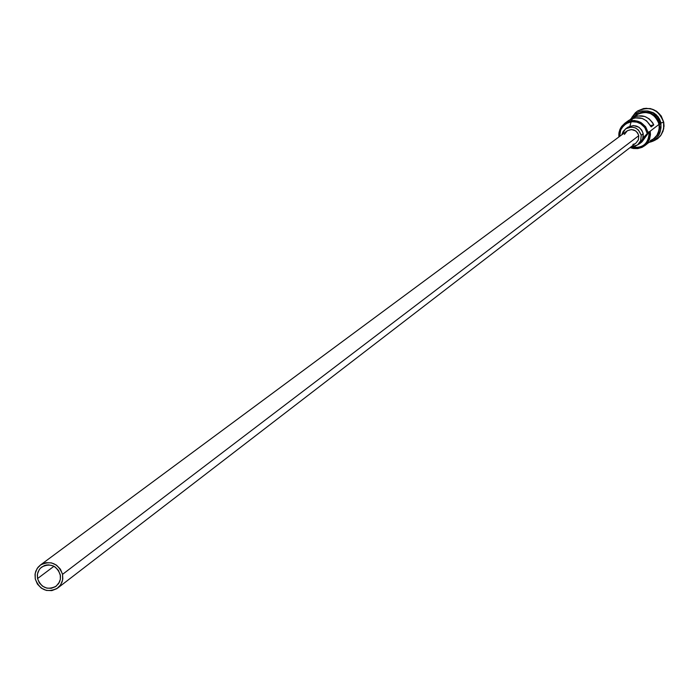 <?xml version="1.0" encoding="UTF-8"?>
<svg xmlns="http://www.w3.org/2000/svg" width="699" height="699" viewBox="0 0 699 699"><rect width="100%" height="100%" fill="white"/><g stroke="black" fill="none" stroke-linecap="round" stroke-linejoin="round"><path stroke-width="1.05" d="M646.689 134.619L644.932 137.817L642.94 139.354L647.204 133.474L645.055 127.926L641.236 124.02L636.23 121.862L633.53 121.556L628.218 122.543L623.709 125.488L620.695 129.962L619.664 136.392L620.485 130.495L621.813 127.821L626.024 123.653L631.608 121.661L637.549 122.211L640.301 123.435L644.74 127.463L647.117 132.976L648.218 132.696L645.623 126.72L640.765 122.377L634.552 120.499L631.311 120.621L625.299 122.928L620.861 127.585L618.842 133.719L618.877 136.978L619.017 132.495L619.996 129.28L621.664 126.379L624.827 123.251C635.907 117.974 643.709 121.128 648.218 132.696L659.131 124.317C654.692 112.95 647.029 109.857 636.142 115.047L631.52 118.402M37.536 578.58L53.945 566.277L37.536 578.58L37.466 573.984L39.135 569.79L40.551 568.051L44.29 565.613L46.457 565.019L48.729 564.862L53.194 565.91L55.221 567.064L58.48 570.419L60.437 575.653L60.35 579.349L59.529 581.961L56.2 586.173C47.558 590.445 41.337 587.911 37.536 578.58L37.344 574.823L37.973 572.105L39.773 568.916L41.748 567.02C50.363 562.896 56.54 565.465 60.28 574.727L60.35 579.331L58.672 583.525L55.509 586.671L51.342 588.287L46.807 588.13L42.587 586.234L39.336 582.879L37.536 578.58M624.425 134.435L627.326 130.739L631.477 129.542L635.618 130.862L637.671 132.959L638.772 135.676L62.56 574.342L62.796 578.789L62.071 581.996L59.983 585.797L57.685 588.069C47.305 593.206 39.826 590.166 35.265 578.964L35.029 574.447L35.789 571.188L37.956 567.352L40.332 565.08C50.669 560.152 58.078 563.237 62.56 574.342L638.772 135.676C636.483 129.839 632.551 128.275 626.986 130.975L40.376 565.054M628.008 127.131L633.512 125.54L639.017 127.297L641.752 130.084L643.22 133.692L641.219 135.222L638.51 130.075L635.286 127.856L631.477 127.043L625.955 128.642L623.202 131.351L621.726 134.872L625.518 128.939C632.944 125.366 638.17 127.463 641.219 135.222L643.22 133.692C640.188 125.951 634.972 123.863 627.571 127.436L625.544 128.922M657.602 138.725L660.45 135.886L663.01 131.298L664.033 126.135L663.735 122.168L660.904 122.954L660.992 128.066L660.599 121.661L658.231 116.916L654.36 113.299L648.165 111.071L653.207 112.635L656.457 114.933L659.629 119.18L660.904 122.954L663.604 122.264L661.446 116.646L659.664 114.208L657.488 112.111L652.219 109.201L646.304 108.301L643.325 108.642L637.803 110.861L635.426 112.67L631.817 117.406L636.92 111.456C649.581 105.47 658.475 109.07 663.604 122.264L663.735 122.168C658.598 108.974 649.703 105.374 637.051 111.359L643.796 108.485L650.419 108.581L656.544 111.211L661.219 115.982L663.735 122.168L663.709 128.826L661.149 134.924L657.61 138.725M628.733 120.411L634.675 117.86L642.171 118.419L646.61 120.857L651.171 126.903L653.775 124.92L650.516 125.523L653.775 124.92L652.604 122.666L649.231 118.9L644.81 116.471L637.348 115.912L632.665 117.65L630.183 119.485L631.477 118.428C640.887 113.474 648.314 115.632 653.775 124.92L651.171 126.903C645.684 117.581 638.222 115.405 628.777 120.385L624.827 123.251M629.956 126.152L631.468 120.219L635.242 115.431L640.634 112.6L646.741 112.207L652.516 114.321L654.963 116.226L658.467 121.311L659.367 124.273L660.73 123.906L659.367 124.273L659.428 129.673L657.567 134.715L655.05 137.852L651.774 140.193L655.251 137.659L658.493 132.871L659.646 127.183L659.367 124.273L657.165 118.865L653.076 114.688L647.72 112.39L641.927 112.303L636.571 114.453L633.984 116.611M630.882 146.973L635.54 147.838L638.178 147.611L643.063 145.689L645.133 144.055L646.855 142.054L648.995 137.249L649.179 131.954C648.742 143.88 642.643 148.887 630.882 146.973M649.179 131.962L641.988 141.853M663.604 122.264L663.596 128.861L661.097 134.924L657.541 138.778L650.419 142.054C660.188 139.11 664.583 132.513 663.604 122.264M654.194 138.612L657.427 135.178L658.808 132.627L659.961 126.938M659.681 124.029L658.851 121.224L655.645 116.34L650.83 113.037L648.052 112.146L642.25 112.067L636.894 114.217M650.332 140.586L652.866 139.276M653.818 138.585L656.911 135.291L658.266 132.775L659.402 127.183L658.301 121.556L655.146 116.75L650.411 113.5L644.827 112.303L639.227 113.343L634.482 116.445M644.871 145.61L654.736 137.808L656.946 135.23L659.113 130.005L659.131 124.317L650.192 131.176L650.463 134.645L649.554 139.171L647.99 142.247L644.871 145.61L642.031 147.358L637.768 148.599L633.311 148.503L630.087 147.559C643.246 150.049 649.948 144.588 650.192 131.176L647.117 132.976L647.204 133.474L648.218 132.696L644.705 136.148L639.768 143.583L637.855 144.745L639.987 143.409L642.94 139.354L644.932 137.817L641.769 142.028L639.795 143.566M637.593 144.946L630.856 146.973L635.234 146.301L638.467 144.186L640.634 140.98L641.219 135.222L640.782 140.613L637.593 144.946L641.263 141.757L643.211 137.572L643.22 133.692L642.643 139.433L639.576 143.417M57.729 588.025L636.046 142.98L638.44 139.73L638.772 135.676L638.336 139.992L636.02 142.998M634.29 143.977L632.892 144.378M35.265 578.964L37.423 584.128L41.328 588.147L46.387 590.428L51.831 590.611L56.829 588.672L60.63 584.897L62.639 579.864L62.56 574.342L60.402 569.178L56.488 565.141L51.42 562.87L45.968 562.686L40.97 564.635L37.178 568.418L35.177 573.442L35.265 578.964M648.794 142.535C657.715 139.52 661.7 133.308 660.73 123.915L659.961 121.215L657.095 116.401L652.761 112.827L647.475 110.94L641.883 110.975L639.192 111.718L634.395 114.557L630.891 118.882M641.743 112.591L644.644 112.067"/></g></svg>
